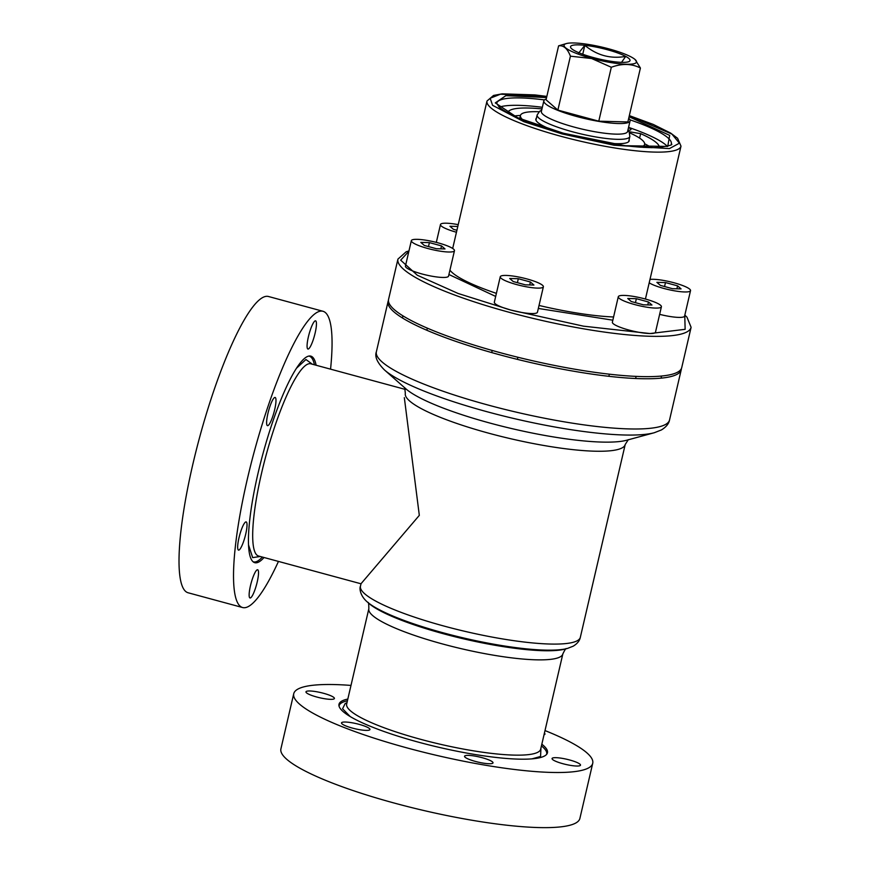 <?xml version="1.0" encoding="UTF-8"?>
<svg xmlns="http://www.w3.org/2000/svg" width="871" height="871" viewBox="0 0 871 871"><rect width="100%" height="100%" fill="white"/><g stroke="black" fill="none" stroke-linecap="round" stroke-linejoin="round"><path stroke-width="1.31" d="M543.842 100.829L541.381 111.434A44.269 7.981 13.1 0 0 578.453 128.211A44.269 7.981 13.1 0 0 626.412 132.828A44.269 7.981 13.1 0 0 627.599 131.499L630.071 120.895A44.269 7.981 -166.9 0 1 628.884 122.223A44.269 7.981 -166.9 0 1 580.913 117.607A44.269 7.981 -166.9 0 1 543.842 100.829A44.269 7.981 -166.9 0 1 545.039 99.501A44.269 7.981 -166.9 0 1 546.237 99M628.731 118.206A44.269 7.981 -166.9 0 1 630.071 120.895M591.692 58.368A37.181 6.707 -166.9 0 1 566.422 43.55A37.181 6.707 -166.9 0 1 608.862 48.863A37.181 6.707 -166.9 0 1 635.101 59.533A37.181 6.707 -166.9 0 1 591.692 58.368M558.605 45.847L546.052 99.773L557.875 110.105L598.78 121.189L627.86 121.951L640.414 68.025C631.715 63.561 622.025 63.311 611.322 67.263L591.616 58.52L570.418 56.18C567.467 48.536 563.526 45.096 558.605 45.847L566.422 43.55M629.21 61.449A30.539 5.509 -166.9 0 1 628.089 61.885A30.539 5.509 -166.9 0 1 599.03 58.978A30.539 5.509 -166.9 0 1 571.681 48.754A30.539 5.509 -166.9 0 1 571.354 45.771A30.539 5.509 -166.9 0 1 607.327 49.712A30.539 5.509 -166.9 0 1 629.21 61.449M611.322 67.263L598.78 121.189M570.418 56.18L557.875 110.105M635.101 59.533L640.414 68.025M582.753 54.242L584.822 45.336C596.929 55.385 610.549 59.076 625.694 56.408L621.546 62.353M578.692 53.033L584.822 45.336M456.458 232.241A22.134 3.996 -166.9 0 1 440.476 224.522A22.134 3.996 -166.9 0 1 458.222 224.653M456.916 230.26L453.421 229.313L449.926 226.264L457.798 226.471M618.29 296.728L612.378 322.172A22.134 3.996 13.1 0 0 628.818 330.022A22.134 3.996 13.1 0 0 655.482 332.21L661.405 306.766A22.134 3.996 -166.9 0 1 634.741 304.578A22.134 3.996 -166.9 0 1 618.29 296.728A22.134 3.996 -166.9 0 1 644.965 298.916A22.134 3.996 -166.9 0 1 661.405 306.766M627.751 298.47L636.353 298.699L648.46 301.976L651.954 305.024L643.353 304.806L631.246 301.518L627.751 298.47M635.438 302.662L636.353 298.699M648.46 301.976L647.774 304.915M659.641 314.344A22.134 3.996 13.1 0 0 684.606 316.086L690.529 290.642A22.134 3.996 -166.9 0 1 663.865 288.453A22.134 3.996 -166.9 0 1 649.2 282.814M649.995 279.417A22.134 3.996 -166.9 0 1 674.089 282.792A22.134 3.996 -166.9 0 1 690.529 290.642M656.876 282.346L665.477 282.574L677.584 285.851L681.078 288.9L672.466 288.682L660.37 285.394L656.876 282.346M664.551 286.537L665.477 282.574M677.584 285.851L676.898 288.791M500.259 276.749L494.336 302.193A22.134 3.996 13.1 0 0 510.787 310.043A22.134 3.996 13.1 0 0 537.451 312.232L543.373 286.788A22.134 3.996 -166.9 0 1 516.71 284.599A22.134 3.996 -166.9 0 1 500.259 276.749A22.134 3.996 -166.9 0 1 526.922 278.938A22.134 3.996 -166.9 0 1 543.373 286.788M509.709 278.491L518.321 278.709L530.417 281.997L533.923 285.046L525.311 284.828L513.215 281.54L509.709 278.491M517.396 282.683L518.321 278.709M530.417 281.997L529.731 284.937M411.352 240.646L405.429 266.091A22.134 3.996 13.1 0 0 421.869 273.94A22.134 3.996 13.1 0 0 448.543 276.129L454.466 250.685A22.134 3.996 -166.9 0 1 427.792 248.496A22.134 3.996 -166.9 0 1 411.352 240.646A22.134 3.996 -166.9 0 1 438.015 242.835A22.134 3.996 -166.9 0 1 454.466 250.685M420.802 242.388L429.403 242.617L441.51 245.894L445.005 248.943L436.404 248.725L424.297 245.437L420.802 242.388M428.488 246.58L429.403 242.617M441.51 245.894L440.824 248.834M495.675 296.434L448.913 274.507M408.88 251.273L400.682 260.168L417.318 275.236L458.135 293.483L510.787 310.043L583.461 326.168L650.049 333.539L685.139 329.325L684.758 315.465M629.069 116.747L669.679 135.375L667.73 146.426L624.91 145.707L563.287 133.209L517.494 117.672L495.294 102.887L505.866 95.668L546.574 97.552M408.956 250.924L406.147 251.806L397.938 259.101L388.564 299.384A150.498 27.132 13.1 0 0 500.411 352.733A150.498 27.132 13.1 0 0 681.732 367.606L691.106 327.322L686.969 317.164L684.835 315.117M667.262 146.252A89.637 16.157 13.1 0 0 628.568 127.351M612.836 320.19L538.332 308.454M542.339 107.285A89.637 16.157 13.1 0 0 499.279 107.166M629.091 139.741A47.916 8.634 -166.9 0 1 629.189 140.808A47.916 8.634 -166.9 0 1 608.012 143.105M539.073 111.749A63.746 11.497 13.1 0 0 520.433 115.495A63.746 11.497 13.1 0 0 522.927 119.893M553.836 130.498A47.916 8.634 -166.9 0 1 535.85 119.087A47.916 8.634 -166.9 0 1 536.405 118.173M640.414 147.232A63.746 11.497 13.1 0 0 644.605 144.39A63.746 11.497 13.1 0 0 629.537 132.806M520.444 115.473A77.791 14.023 13.1 0 0 514.053 116.028M507.749 112.838A77.791 14.023 -166.9 0 1 507.782 112.664A77.791 14.023 -166.9 0 1 541.958 108.919M628.503 127.634A11.062 1.992 -166.9 0 1 630.942 129.561A11.062 1.992 -166.9 0 1 630.637 129.899A11.062 1.992 -166.9 0 1 627.904 130.225M651.508 147.7A77.791 14.023 13.1 0 0 644.649 143.78M639.597 138.119L640.642 133.655L628.96 131.684M640.642 133.655A77.791 14.023 -166.9 0 1 659.38 147.471M545.006 730.573A153.492 27.676 -166.9 0 1 592.726 763.301A153.492 27.676 -166.9 0 1 588.6 767.906A153.492 27.676 -166.9 0 1 422.272 751.902A153.492 27.676 -166.9 0 1 293.734 693.719A153.492 27.676 -166.9 0 1 297.86 689.113A153.492 27.676 -166.9 0 1 351.002 685.423M293.734 693.719L280.908 748.853A153.492 27.676 13.1 0 0 409.446 807.036A153.492 27.676 13.1 0 0 575.764 823.03A153.492 27.676 13.1 0 0 579.89 818.424L592.726 763.301M552.443 758.108A14.611 2.635 -166.9 0 1 568.262 759.621A14.611 2.635 -166.9 0 1 580.5 765.163A14.611 2.635 -166.9 0 1 580.108 765.598A14.611 2.635 -166.9 0 1 564.277 764.074A14.611 2.635 -166.9 0 1 552.051 758.543A14.611 2.635 -166.9 0 1 552.443 758.108M475.403 761.428A14.611 2.635 -166.9 0 1 464.548 756.246A14.611 2.635 -166.9 0 1 482.153 757.694A14.611 2.635 -166.9 0 1 493.008 762.876A14.611 2.635 -166.9 0 1 475.403 761.428M352.363 728.08A14.611 2.635 -166.9 0 1 341.508 722.908A14.611 2.635 -166.9 0 1 359.102 724.345A14.611 2.635 -166.9 0 1 369.957 729.528A14.611 2.635 -166.9 0 1 352.363 728.08M306.352 691.411A14.611 2.635 -166.9 0 1 322.183 692.935A14.611 2.635 -166.9 0 1 334.41 698.477A14.611 2.635 -166.9 0 1 334.018 698.912A14.611 2.635 -166.9 0 1 318.187 697.388A14.611 2.635 -166.9 0 1 305.961 691.857A14.611 2.635 -166.9 0 1 306.352 691.411M541.827 744.204A107.013 19.293 -166.9 0 1 547.456 752.762A107.013 19.293 -166.9 0 1 544.582 755.974A107.013 19.293 -166.9 0 1 428.619 744.825A107.013 19.293 -166.9 0 1 339.004 704.258A107.013 19.293 -166.9 0 1 341.878 701.046A107.013 19.293 -166.9 0 1 347.823 699.065M544.408 733.132A14.611 2.635 -166.9 0 1 544.952 734.111A14.611 2.635 -166.9 0 1 544.027 734.754M278.459 561.414A153.492 29.57 -74.8 0 1 242.65 607.544A153.492 29.57 -74.8 0 1 234.996 549.917A153.492 29.57 -74.8 0 1 273.646 390.458A153.492 29.57 -74.8 0 1 322.934 311.263A153.492 29.57 -74.8 0 1 330.588 368.89A153.492 29.57 -74.8 0 1 330.566 369.162M322.934 311.263L268.442 296.488A153.492 29.57 105.2 0 0 219.144 375.684A153.492 29.57 105.2 0 0 180.493 535.142A153.492 29.57 105.2 0 0 188.147 592.781L242.65 607.544M246.885 527.401A14.611 2.809 -74.8 0 1 243.205 542.579A14.611 2.809 -74.8 0 1 238.512 550.113A14.611 2.809 -74.8 0 1 237.794 544.625A14.611 2.809 -74.8 0 1 241.463 529.448A14.611 2.809 -74.8 0 1 246.155 521.914A14.611 2.809 -74.8 0 1 246.885 527.401M272.438 400.366A14.611 2.809 -74.8 0 1 275.116 397.459A14.611 2.809 -74.8 0 1 275.171 407.356A14.611 2.809 -74.8 0 1 270.162 422.74A14.611 2.809 -74.8 0 1 267.484 425.647A14.611 2.809 -74.8 0 1 267.43 415.75A14.611 2.809 -74.8 0 1 272.438 400.366M312.885 323.762A14.611 2.809 -74.8 0 1 315.574 320.844A14.611 2.809 -74.8 0 1 315.629 330.74A14.611 2.809 -74.8 0 1 310.62 346.125A14.611 2.809 -74.8 0 1 307.931 349.042A14.611 2.809 -74.8 0 1 307.888 339.146A14.611 2.809 -74.8 0 1 312.885 323.762M254.963 572.683A14.611 2.809 -74.8 0 1 257.653 569.765A14.611 2.809 -74.8 0 1 257.707 579.661A14.611 2.809 -74.8 0 1 252.699 595.056A14.611 2.809 -74.8 0 1 250.01 597.963A14.611 2.809 -74.8 0 1 249.955 588.067A14.611 2.809 -74.8 0 1 254.963 572.683M264.022 557.505A107.013 20.621 -74.8 0 1 254.8 562.688A107.013 20.621 -74.8 0 1 249.465 522.502A107.013 20.621 -74.8 0 1 276.412 411.341A107.013 20.621 -74.8 0 1 310.784 356.119A107.013 20.621 -74.8 0 1 316.119 365.254M540.978 747.862L540.564 756.464L531.985 758.859M350.196 716.55L342.575 708.744L345.199 703.518L346.974 702.712M681.372 368.64A150.498 27.132 -166.9 0 1 681.242 369.729A150.498 27.132 -166.9 0 1 677.192 374.247A150.498 27.132 -166.9 0 1 514.108 358.558A150.498 27.132 -166.9 0 1 388.074 301.508A150.498 27.132 -166.9 0 1 388.433 300.473M347.431 700.763A106.567 19.216 13.1 0 0 341.955 702.647A106.567 19.216 13.1 0 0 339.091 705.837A106.567 19.216 13.1 0 0 339.037 706.076L339.091 705.837M546.672 754.144L546.629 754.373A106.567 19.216 13.1 0 0 546.672 754.144A106.567 19.216 13.1 0 0 541.435 745.914M260.255 556.482L252.666 557.625L248.54 544.908M262.323 557.048A106.567 20.534 -74.8 0 1 253.45 561.86A106.567 20.534 -74.8 0 1 253.08 561.741M367.127 601.817A108.45 19.554 13.1 0 0 464.265 638.127A108.45 19.554 13.1 0 0 567.446 648.438L565.148 649.058A106.24 19.151 13.1 0 1 464.069 638.955A106.24 19.151 13.1 0 1 368.912 603.396L367.127 601.817C360.017 595.644 359.309 588.197 360.463 586.15L361.03 583.712L419.321 515.36L404.329 397.644M308.813 356.065A106.567 20.534 -74.8 0 1 309.194 356.152A106.567 20.534 -74.8 0 1 314.431 364.786M296.401 368.302L305.939 359.516L312.362 364.23M449.926 270.162A99.599 17.953 13.1 0 0 496.394 293.364M629.33 115.669L671.933 134.101L679.402 143.192L669.396 148.603L614.011 145.217L562.013 133.905L523.928 121.722L492.583 105.315L490.144 98.26L500.487 94.199L546.825 96.463M629.341 115.625L653.206 124.401L670.616 133.067L677.584 138.271L681.002 146.154A99.599 17.953 -166.9 0 1 561.011 136.312A99.599 17.953 -166.9 0 1 486.998 101.014L452.68 248.475M397.938 259.101A150.498 27.132 13.1 0 0 509.785 312.449A150.498 27.132 13.1 0 0 691.106 327.322M629.94 119.806A89.637 16.157 -166.9 0 1 671.301 143.9C673.49 144.793 668.895 146.023 657.507 147.591C633.653 148.135 602.275 143.334 563.374 133.187C530.167 123.889 508.729 115.146 499.072 106.97L496.699 103.268A89.637 16.157 -166.9 0 1 544.44 99.915M539.029 305.449A99.599 17.953 13.1 0 0 613.587 316.979M628.633 141.723L629.853 136.486A47.589 8.579 -166.9 0 1 572.519 131.782A47.589 8.579 -166.9 0 1 537.157 114.918L539.715 111.238L541.664 110.203M360.463 586.15A112.871 20.349 13.1 0 0 454.989 628.938A112.871 20.349 13.1 0 0 577.31 640.708A112.871 20.349 13.1 0 0 580.336 637.322C579.661 640.74 577.288 643.691 573.205 646.184L567.446 648.438M384.449 369.935L405.908 388.858A119.512 21.546 13.1 0 0 490.253 423.154A119.512 21.546 13.1 0 0 626.674 440.236L654.273 432.735A146.078 26.337 -166.9 0 1 487.531 411.863A146.078 26.337 -166.9 0 1 384.449 369.935C377.208 362.63 374.519 356.566 376.381 351.732L388.074 301.508M580.336 637.322L625.215 444.482A112.871 20.349 -166.9 0 1 622.177 447.868A112.871 20.349 -166.9 0 1 499.867 436.11A112.871 20.349 -166.9 0 1 405.342 393.311L404.677 387.617M368.836 608.753L346.658 704.051A99.599 17.953 13.1 0 0 430.078 741.787A99.599 17.953 13.1 0 0 537.995 752.163A99.599 17.953 13.1 0 0 540.673 749.169L562.851 653.892A99.599 17.953 -166.9 0 1 560.173 656.886A99.599 17.953 -166.9 0 1 452.245 646.5A99.599 17.953 -166.9 0 1 368.836 608.753C368.814 604.06 368.531 601.981 368.008 602.503M669.549 419.964A150.498 27.132 -166.9 0 1 665.509 424.471A150.498 27.132 -166.9 0 1 502.425 408.793A150.498 27.132 -166.9 0 1 376.381 351.732M405.385 389.435L310.729 363.784A99.599 19.184 105.2 0 0 261.692 472.648A99.599 19.184 105.2 0 0 258.633 556.046L361.019 583.788M436.317 242.388L440.476 224.522M635.623 378.504L636.113 376.381M608.862 376.305L609.362 374.182M661.078 378.156L661.568 376.032M517.396 359.375L517.886 357.252M491.701 352.581L492.202 350.458M426.855 330.261L427.345 328.149M402.446 317.969L402.935 315.846M681.002 146.154L645.422 299.047M546.836 96.42L534.892 94.906L502.197 93.839L493.541 95.451L486.998 101.014M537.157 114.918L535.937 120.154M629.853 136.486L629.178 132.054L627.893 130.269M520.433 115.495L519.726 118.565M644.605 144.39L643.887 147.46M681.242 369.729L669.549 419.953C668.863 423.698 666.152 427.03 661.405 429.947L654.273 432.735M625.215 444.482L628.329 439.659M562.851 653.892C564.898 649.733 566.063 647.991 566.313 648.677"/></g></svg>
